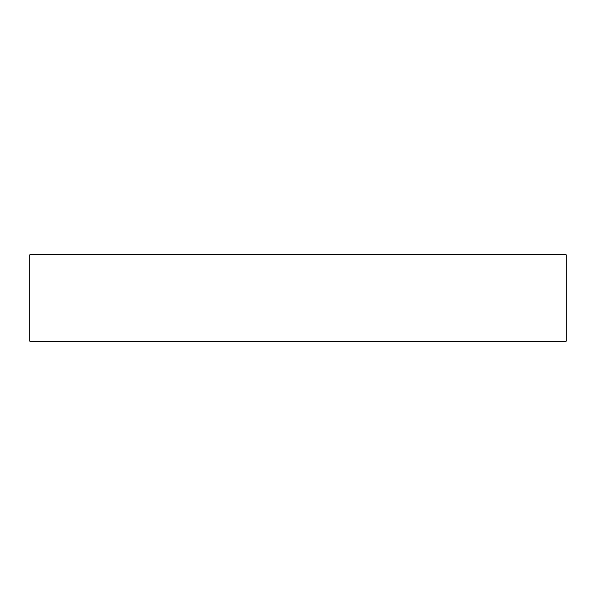 <?xml version="1.0" encoding="UTF-8"?>
<svg xmlns="http://www.w3.org/2000/svg" width="596" height="596" viewBox="0 0 596 596"><rect width="100%" height="100%" fill="white"/><g stroke="black" fill="none" stroke-linecap="round" stroke-linejoin="round"><path stroke-width="0.89" d="M566.2 254.797L29.8 254.797L29.8 341.203L566.2 341.203L566.2 254.797L566.2 341.203L29.8 341.203L29.8 254.797L566.2 254.797"/></g></svg>
